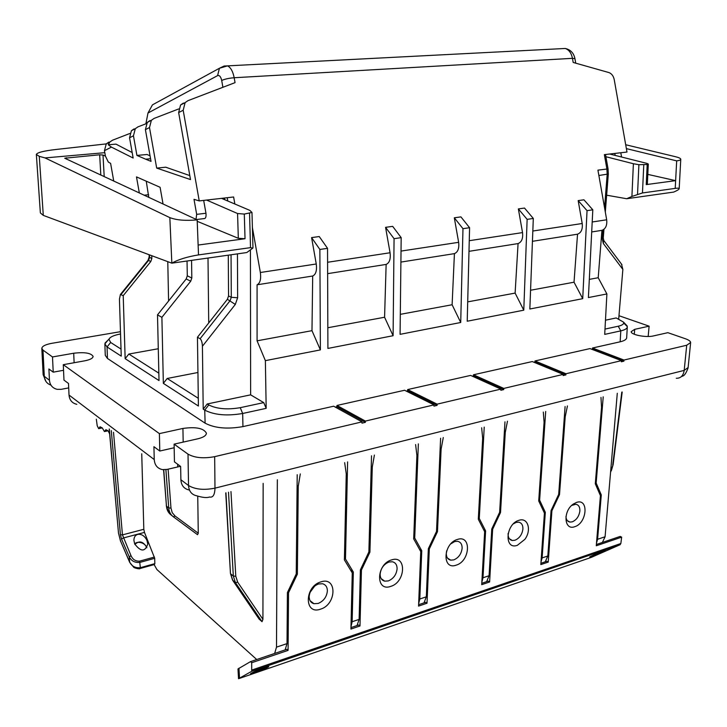 <?xml version="1.0" encoding="UTF-8"?>
<svg xmlns="http://www.w3.org/2000/svg" width="727" height="727" viewBox="0 0 727 727"><rect width="100%" height="100%" fill="white"/><g stroke="black" fill="none" stroke-linecap="round" stroke-linejoin="round"><path stroke-width="1.09" d="M543.314 412.082L544.078 422.342L538.716 500.939L544.423 513.089L540.824 564.597L548.231 562.089L546.831 561.271L540.915 563.28M344.662 462.645L346.252 473.85L344.398 559.908L352.259 572.903L350.932 629.055L359.992 625.974L361.437 570.041L360.583 569.441M596.376 544.487L620.24 536.408L621.658 537.162L620.849 543.505L620.076 544.741L591.251 557.4L238.538 678.709L251.696 671.303L251.696 662.733L288.083 650.383L288.546 592.732L297.361 574.185L296.243 573.33M238.538 678.709L237.974 668.949L250.488 661.643L251.696 662.733M558.699 494.206L559.508 494.633L551.902 510.763L551.166 510.363M481.665 427.776L482.673 438.336L478.311 519.269L484.655 531.691L481.71 584.662L489.616 581.982L492.652 529.201L500.521 512.526L505.265 432.456L507.464 421.206M601.383 551.857L590.606 556.473M440.144 448.641L441.107 449.159L437.472 531.664L429.312 548.921L428.494 548.394M443.279 437.545L441.107 449.159M251.842 672.929C245.944 675.91 262.647 670.14 266.854 667.749C274.524 664.124 257.34 669.876 252.442 672.611L251.842 672.929C256.186 672.021 260.802 670.149 265.7 667.286M559.508 494.633L565.197 416.844L564.37 416.471M429.312 548.921L427.013 603.228L425.677 602.301L418.616 604.7M297.098 485.591L298.243 486.354L297.361 574.185M318.462 583.99C312.91 586.307 309.802 590.524 309.166 596.631C309.257 600.429 310.847 602.783 313.937 603.692L318.172 603.446C323.669 601.102 326.741 596.903 327.386 590.869C327.314 586.998 325.678 584.626 322.488 583.736L318.462 583.99M320.916 581.873C337.319 576.202 336.728 604.582 320.489 609.171C304.05 615.251 304.359 586.38 320.916 581.873M391.571 559.908C406.847 554.601 405.811 582.145 390.699 586.398C375.377 592.078 376.177 564.079 391.571 559.908M517.351 545.314L524.849 539.37C531.855 530.156 527.911 517.088 518.951 520.314C505.538 523.903 503.956 550.321 517.351 545.314M576.556 502.402L573.249 504.12C562.743 511.154 564.088 530.819 574.675 526.721C587.034 523.295 589.088 498.004 576.556 502.402M456.165 565.161C470.269 561.217 471.696 534.463 457.428 539.443C443.07 543.305 441.852 570.486 456.165 565.161M621.658 537.162L596.267 545.777L600.429 495.66L595.295 483.764L601.538 407.384L600.975 397.405M567.433 405.948L565.197 416.844M551.902 510.763L548.231 562.089M427.013 603.228L418.561 606.1L420.751 551.584L413.69 538.88L416.898 455.456L415.608 444.588M374.396 455.075L372.279 467.07L369.916 552.166L361.437 570.041M300.296 473.931L298.243 486.354M446.66 550.793L446.287 553.256C446.26 557.136 447.741 559.436 450.722 560.153L453.793 559.89C458.601 557.8 461.381 553.919 462.127 548.249C462.163 544.314 460.654 541.997 457.601 541.297L454.684 541.551L450.867 543.823M368.898 551.466L369.916 552.166M371.233 466.452L372.279 467.07M383.156 566.269L381.857 568.232M436.527 531.083L437.472 531.664M504.374 432.02L505.265 432.456M359.992 625.974L358.711 624.984L350.968 627.61M287.656 592.023L288.546 592.732M397.106 568.814C397.087 564.897 395.506 562.553 392.38 561.762L388.963 562.026C383.774 564.216 380.83 568.269 380.13 574.185C380.166 578.038 381.711 580.364 384.756 581.173L388.345 580.909C393.489 578.701 396.406 574.666 397.106 568.814M250.488 661.643L286.856 649.32L288.083 650.383M314.809 585.935L309.993 592.46M513.416 523.831L516.097 522.422L518.624 522.168C521.577 522.795 523.004 525.076 522.913 529.011C522.131 534.527 519.478 538.271 514.97 540.243L512.317 540.497C509.427 539.852 508.019 537.589 508.091 533.7L508.118 533.4M500.521 512.526L499.649 512.035M492.652 529.201L491.87 528.747M481.783 583.299L488.244 581.109L489.616 581.982M571.695 505.419L575.811 504.265C578.656 504.829 580.01 507.073 579.873 510.999C579.046 516.352 576.52 519.969 572.285 521.832L569.977 522.077C567.523 521.622 566.188 519.787 565.951 516.579M109.632 433.883L108.114 430.811L105.851 429.684L104.434 431.565L102.262 427.894L100.035 426.785L98.654 428.657L97.209 425.686L96.318 419.188M145.882 123.799L147.981 113.03L217.591 75.617L219.427 68.256L224.07 66.039M156.841 102.462L152.443 104.87L147.981 113.03M623.702 322.979L627.319 326.641C627.356 328.45 625.184 329.858 620.794 330.867L604.71 334.384L606.891 293.953L598.212 277.732L601.929 230.341C605.673 228.869 607.254 225.343 606.672 219.79L597.93 170.145L606.909 169.037L604.364 154.633L626.983 152.043L614.224 79.588C613.415 75.908 611.625 73.563 608.862 72.555L573.185 62.449L572.458 58.333L234.176 77.734L235.048 82.642L187.92 100.689L185.103 102.634L183.186 110.25L199.234 200.906L194.009 199.334L196.672 214.365L196.017 219.336M620.803 152.752L621.558 157.014M311.592 237.602L319.871 249.461L327.541 248.343L319.244 236.548L311.592 237.602L316.254 263.992L260.357 272.498C261.202 279.159 260.112 283.257 257.076 284.793L257.076 340.827L265.373 360.647L266.173 408.347L242.664 413.481C226.997 416.162 214.347 415.035 204.732 410.128L203.206 409.137L202.415 346.261C202.224 342.381 201.461 339.873 200.107 338.737L197.453 337.246L227.387 299.288L228.551 295.962L228.287 255.168M385.574 227.342L394.061 238.683L401.177 237.647L392.671 226.351L385.574 227.342L390.063 252.76L327.595 262.265M454.311 217.8L462.972 228.678L469.587 227.715L460.918 216.882L454.311 217.8L458.637 242.318L401.022 251.088M518.36 208.913L527.139 219.354L533.309 218.454L524.521 208.058L518.36 208.913L522.531 232.595L469.26 240.701M578.174 200.607L587.043 210.657L592.814 209.812L583.935 199.807L578.174 200.607L582.209 223.507L532.827 231.032M234.857 204.014L233.612 196.981L199.234 200.906M252.396 227.524L260.357 272.498M257.076 284.793L312.692 276.015L311.983 330.667L257.076 340.827M603.21 396.842L596.158 483.037L595.395 482.655M606.891 293.953L588.397 297.561L592.814 209.812M587.043 210.657L582.718 298.67L529.847 309.002L533.309 218.454M527.139 219.354L523.776 310.184L467.216 321.225L469.587 227.715M462.972 228.678L460.718 322.497L400.077 334.338L401.177 237.647M394.061 238.683L393.098 335.71L327.904 348.433L327.541 248.343M319.871 249.461L320.389 349.905L265.373 360.647M335.265 407.102L336.955 406.72L336.955 405.466L365.39 421.087L365.354 422.36L362.001 423.15L362.028 421.878L333.657 406.211L242.945 426.604L242.664 413.481L240.246 407.674L263.737 402.613L266.173 408.347M406.248 391.099L407.629 390.79L407.638 389.572L437.127 404.157L437.072 405.384L433.955 406.12L434.01 404.884L404.566 390.263L336.955 405.466M472.341 376.195L473.45 375.95L473.477 374.778L503.802 388.418L503.729 389.608L500.83 390.29L500.903 389.099L470.614 375.414L407.638 389.572M534.045 362.291L534.918 362.091L534.963 360.955L565.942 373.751L565.86 374.905L563.152 375.55L563.234 374.387L532.282 361.555L473.477 374.778M591.787 349.269L592.432 349.124L592.496 348.015L623.993 360.047L623.893 361.174L621.367 361.773L621.458 360.647L589.988 348.587L534.963 360.955M627.292 327.114L626.683 337.464C626.719 339.318 624.548 340.763 620.167 341.799L592.496 348.015M596.158 483.037L601.284 494.923L597.594 539.28L596.485 543.16M617.287 393.262L605.082 536.762L602.383 542.451M599.793 494.178L601.284 494.923M113.748 181.105L110.613 163.375L108.323 162.066L105.415 156.078L104.452 150.68L106.26 143.901L108.841 142.119M105.415 156.087L102.998 155.033L99.672 154.787L64.721 158.213L197.162 219.872L198.507 254.904C187.13 256.776 178.242 259.53 171.836 263.165L246.762 252.551L252.805 248.152L250.515 247.643L198.507 254.904M605.473 320.198L616.196 317.944L623.557 322.152C624.193 323.906 622.421 325.269 618.241 326.232L620.794 330.867L620.167 341.799M618.713 318.835L622.866 269.426L621.476 264.074M614.806 153.433L615.151 155.405M598.212 277.732L589.315 279.377M623.993 360.047L686.715 345.243L684.189 370.397L214.983 488.144C203.96 490.325 195.136 489.453 188.529 485.518L188.011 454.13L174.098 444.152L197.935 438.772C203.387 437.427 206.223 435.573 206.423 433.21C203.787 428.239 195.954 426.649 182.931 428.439L159.395 433.61L63.276 364.681L84.741 360.819C90.066 359.765 92.856 358.311 93.12 356.448C91.166 353.031 84.695 351.959 73.709 353.231L52.498 356.948L42.984 350.123L41.821 348.324C42.202 346.152 45.565 344.48 51.917 343.298L120.473 331.685M565.942 373.751L621.458 360.647M503.802 388.418L563.234 374.387M437.127 404.157L500.903 389.099M365.39 421.087L434.01 404.884M188.011 454.13C194.672 457.883 203.551 458.728 214.665 456.656L362.028 421.878M312.692 276.015C315.872 274.479 317.063 270.471 316.254 263.992M256.722 659.525L156.896 569.523L154.124 564.597M686.715 345.243L690.65 342.517C690.477 341.19 688.742 339.945 685.452 338.773L667.859 332.675L653.409 335.938C646.167 337.782 630.791 334.793 631.163 331.648L634.726 329.331L634.289 334.266M106.251 143.901L55.997 149.48C43.647 150.907 37.095 152.57 36.35 154.46L39.276 156.323L45.038 157.923L104.815 152.679M604.991 329.086L618.241 326.232M618.977 315.718L649.111 326.169L634.726 329.331M63.276 364.681L63.976 380.121L68.502 383.474L69.02 395.052L154.242 459.564C154.669 465.153 157.414 468.506 162.494 469.615L167.037 469.415L180.45 466.316M42.984 350.123L44.283 376.332L49.454 380.239C49.945 385.146 52.508 388.173 57.133 389.327L61.25 389.318L68.701 387.9M104.87 344.098L105.27 355.339L107.451 358.447L107.051 346.961L104.861 343.916L108.014 340.145M121.018 349.069L110.658 342.472L108.95 339.236C110.059 336.946 113.93 335.192 120.546 333.984M139.339 193L136.485 176.888L160.085 187.284L163.048 204.014M178.669 108.95L154.097 118.41L151.38 120.282L149.498 127.552L156.678 168.082L190.51 179.578L178.651 112.576L180.569 105.006L183.368 103.07M150.562 158.731L145.645 159.186L151.034 161.385L145.409 129.651L147.281 122.427L149.989 120.564M145.645 159.186L136.921 155.414L133.45 135.795L135.295 128.697L137.966 126.861L146.418 123.599M134.068 128.906L131.405 130.733L129.56 137.785L133.15 158.032L111.422 147.108L108.268 144.782L109.841 142.019L112.44 140.238L129.824 133.495M643.777 164.929L642.459 192.955L675.219 188.384C677.991 188.011 679.318 188.148 679.182 188.802C678.882 189.538 677.055 190.628 673.684 192.082L626.674 198.735L631.917 196.444L633.39 163.729L638.897 164.702L647.203 164.502L646.248 184.603L675.628 180.641L647.812 174.389M675.219 188.384L676.683 160.876L626.383 148.626M206.604 200.07L237.565 213.529L244.299 214.065L251.978 212.448L249.788 210.357L221.553 198.362M151.77 255.704L151.834 258.494L149.598 257.403L149.535 254.877M197.453 337.246L198.398 406.029L163.348 383.365L161.894 317.335L157.505 314.873L186.185 278.968L187.284 275.806L187.048 261.011M161.894 317.335L190.719 281.204L191.819 278.023L191.555 260.366M224.807 199.743L224.507 198.026M157.505 314.873L159.013 380.557L125.153 358.665L128.843 354.049L158.84 373.16M125.153 358.665L123.217 295.671L150.789 261.52L151.834 258.494M158.277 348.742L128.843 354.049M168.582 301.005L167.783 261.656M123.217 295.671L120.418 294.48L119.437 299.142L121.245 356.139L107.051 346.961L110.658 342.472M242.945 426.604C227.342 429.348 214.729 428.203 205.123 423.178L107.451 358.447M205.123 423.178L204.732 410.128L208.758 404.948C216.819 408.956 227.315 409.864 240.246 407.674M208.758 404.948L207.222 403.976L250.633 394.843L263.737 402.613M203.206 409.137L207.222 403.976M250.633 394.843L250.433 250.342M534.918 362.091L565.86 374.905M150.044 155.805L147.036 154.497L136.921 155.414M148.044 160.176L147.826 158.977M189.811 175.598L165.729 167.201L156.678 168.082M198.298 398.287L167.201 378.476L163.348 383.365M167.201 378.476L197.944 372.497M208.004 258.04L208.722 322.961M203.678 200.398L205.959 213.247C206.323 216.946 205.641 218.736 203.905 218.618L196.435 219.536M148.762 197.38L146.3 181.423M132.178 152.552L115.984 144.128L108.268 144.782M365.354 422.36L336.955 406.72M503.729 389.608L473.45 375.95M623.893 361.174L592.432 349.124M407.629 390.79L437.072 405.384M371.524 455.802L368.88 551.938L360.401 569.832L359.129 619.386L357.021 625.556M543.632 511.408L545.323 512.326L542.124 557.909L540.997 562.026M350.505 570.004L353.331 572.031L352.15 621.73L350.987 626.747M542.124 557.909L547.831 556.001L551.075 510.536L558.681 494.396L565.097 406.538M547.831 556.001L545.25 561.807M545.695 411.473L539.625 500.176L545.323 512.326M539.625 500.176L538.798 499.731M484.218 427.122L479.275 518.469L485.609 530.901L482.992 577.774L489.08 575.729L491.761 528.983L499.64 512.299L504.974 421.842M489.08 575.729L486.627 581.664M347.606 461.89L345.489 559.036L353.331 572.031M482.992 577.774L481.847 582.163M483.664 529.747L485.609 530.901M479.275 518.469L478.384 517.951M418.352 443.888L414.717 538.044L421.76 550.748L419.806 599.003L426.322 596.812L428.348 548.703L436.518 531.437L440.607 438.227M426.322 596.812L424.023 602.865M345.489 559.036L344.434 558.291M419.806 599.003L418.652 603.683M419.461 549.267L421.76 550.748M414.717 538.044L413.754 537.426M141.738 453.802L143.819 529.292L144.482 532.409L154.706 558.309L139.893 562.407C134.949 562.889 131.396 561.026 129.242 556.809L129.688 562.344L133.668 567.196C134.131 568.096 140.093 569.323 139.902 568.569L140.329 567.687L154.842 563.643L154.406 564.515L140.147 568.496M120.537 541.224L118.483 533L120.573 541.061L129.688 562.107C131.841 566.315 135.386 568.178 140.329 567.687L139.62 561.135C135.658 561.389 132.787 559.572 131.014 555.701L129.242 556.809L121.545 539.089L123.308 537.98L144.482 532.409M111.295 430.602L120.418 534.736L122.454 534.881L131.014 555.701M137.721 534.39C141.638 533.872 144.737 535.908 146.999 540.506L147.754 544.06C145.082 552.02 140.711 551.938 134.64 543.814L133.904 540.325C133.959 537.171 135.231 535.19 137.721 534.39M146.881 547.704C143.355 541.415 139.357 540.306 134.895 544.396M277.341 479.775L276.505 647.139L274.642 653.464M263.147 483.382L262.929 619.359L262.029 621.694L259.057 618.977M197.744 496.15L198.271 533.227L197.535 534.69L173.262 516.724L175.053 515.997L172.208 512.635L170.972 508.091L168.719 507.946L166.456 506.119L163.748 469.742M154.706 558.309L154.842 563.643M297.207 474.713L296.234 573.966L287.41 592.532L287.02 643.613L285.129 649.911M582.209 223.507C582.809 229.15 581.255 232.713 577.538 234.194L574.03 282.203L582.718 298.67M574.03 282.203L530.565 290.246M601.929 230.341L591.696 231.958M577.538 234.194L532.437 241.309M522.531 232.595C523.176 238.42 521.686 242.082 518.069 243.581L515.116 293.099L523.776 310.184M515.116 293.099L467.706 301.869M518.069 243.581L468.988 251.333M458.637 242.318C459.328 248.352 457.928 252.124 454.42 253.632L452.112 304.749L460.718 322.497M452.112 304.749L400.304 314.337M390.063 252.76C390.808 259.003 389.499 262.892 386.137 264.419L384.574 317.245L393.098 335.71M384.574 317.245L327.832 327.741M454.42 253.632L400.904 262.083M311.983 330.667L320.389 349.905M386.137 264.419L327.632 273.652M642.459 192.955L631.917 196.444M676.683 160.876C679.472 160.513 680.836 159.949 680.772 159.186C680.563 158.359 678.827 157.532 675.556 156.732L625.693 144.737M647.203 164.502L648.302 164.048L647.03 163.421L609.662 154.024M45.038 157.923L169.845 217.627C176.57 220.181 185.676 220.926 197.162 219.872M244.299 214.065L245.026 238.729L238.32 238.292L197.217 221.317M646.248 184.603L647.339 184.149L648.302 164.102M36.368 154.678L40.358 212.911L43.293 215.383L171.836 263.165L169.845 217.627M245.026 238.729L198.126 245.054M606.645 195.19L626.674 198.735M633.39 163.729L605.918 156.732M174.098 444.152L174.444 461.863L180.641 466.452L180.887 479.738C181.287 485.491 184.067 488.917 189.247 490.007M649.111 326.169L648.175 336.483M154.242 459.564L153.924 446.687L159.795 451.031L174.162 447.759M69.02 395.052C69.501 400.086 72.1 403.185 76.817 404.33M52.498 356.948L53.225 372.169L48.9 368.971L49.454 380.239M53.225 372.169L63.531 370.288M159.395 433.61L159.795 451.031M238.947 668.186L239.51 677.991M591.932 555.81C597.212 553.156 610.916 548.312 603.156 551.857L602.374 552.22C596.44 555.055 584.808 559.063 591.932 555.81L592.023 555.773M266.854 667.749L265.864 667.241M620.076 544.741L251.696 671.303M620.849 543.505L252.087 669.976M106.814 430.157L105.242 430.493M99.435 427.594L100.998 427.258M574.948 58.687L572.458 58.333C571.358 53.035 568.959 49.745 565.27 48.473C570.595 49.672 573.821 53.08 574.948 58.687L575.739 63.176M606.672 219.79L592.196 221.989M603.955 229.305L603.274 237.911L602.138 238.474L603.328 243.481L603.646 240.283M605.518 154.497L608.072 169.009L606.909 169.037L607.172 174.453L604.555 207.74M610.635 471.478L613.152 464.535L622.194 392.007M611.016 470.678L610.553 472.405M598.875 175.498L608.317 173.998L608.072 169.009M597.594 539.28L605.082 536.762M66.293 157.741L66.375 159.086M622.866 269.426L603.328 243.481M602.801 230.032L602.138 238.474M621.794 392.117L612.734 464.853M99.672 154.787L100.817 175.098M102.998 155.033L104.206 176.67M214.665 456.656L214.983 488.144C214.792 494.814 212.975 497.777 209.549 497.023C206.886 497.995 202.679 497.604 196.917 495.85C191.719 494.769 188.92 491.325 188.529 485.518L180.887 479.738M217.591 75.617C219.454 75.045 220.817 76.662 221.699 80.47C224.788 79.07 228.95 78.162 234.176 77.734C232.913 71.4 230.704 67.447 227.551 65.866L224.143 66.021M178.651 112.576L183.186 110.25M145.409 129.651L149.498 127.552M129.56 137.785L133.45 135.795M104.452 150.68L111.422 147.108M191.819 278.023L187.284 275.806M231.05 254.777L231.295 297.298L228.551 295.962M227.206 197.717L227.796 201.015M150.789 261.52L148.562 260.42L149.598 257.403L149.171 256.958L147.999 260.357M121.055 294.462L148.562 260.42L148.072 260.257L120.418 294.48M237.447 253.868L237.638 297.761L235.303 304.44L227.387 299.288M202.415 346.261L235.303 304.44M221.699 80.47L222.898 87.295M190.719 281.204L186.185 278.968M200.107 338.737L230.123 300.633L231.295 297.298L237.638 297.761M148.653 194.718L144.11 195.218M196.672 214.365L205.959 213.247M177.679 464.262L177.733 466.888M352.15 621.73L359.129 619.386M154.442 557.055L139.62 561.135M120.573 541.061L129.651 562.262M109.204 429.012L118.437 532.464M118.483 533L109.332 429.112M120.418 534.736L121.545 539.089M113.521 432.301L122.454 534.881L143.819 529.292M287.02 643.613L276.505 647.139M259.076 619.022L232.767 580.41L230.677 573.867L233.331 576.057L235.439 582.636L232.558 580.073M225.961 492.851L230.45 573.458L232.576 580.128M232.785 580.428L259.357 619.422M228.505 492.197L233.331 576.057L235.784 576.247L237.674 582.163L235.439 582.636L262.029 621.694M230.968 491.57L235.784 576.247M262.929 619.359L237.674 582.163M198.271 533.227L175.053 515.997M168.119 469.16L170.972 508.091M165.892 469.633L168.719 507.946C169.055 511.735 170.572 514.661 173.262 516.724M163.584 469.733L166.456 506.119C166.792 509.891 168.3 512.817 170.999 514.88L172.526 516.125M237.565 213.529L238.32 238.292M638.897 164.702L637.534 194.309M43.293 215.383L39.276 156.323M249.552 213.42L250.515 247.643M690.605 342.944L688.124 367.517L684.189 370.397C683.316 375.777 680.681 378.394 676.274 378.249M50.935 385.119C46.91 383.692 44.692 380.766 44.283 376.332L43.129 374.441L41.83 348.506M74.118 362.728L73.709 353.231M183.177 442.098L182.931 428.439M450.722 560.153L447.505 558.1M512.317 540.497L509.418 538.807M384.756 581.173L381.212 578.674M313.937 603.692L310.056 600.656M569.977 522.077L567.369 520.677M108.078 430.793L104.842 431.474M99.045 428.576L102.262 427.894M603.274 237.974L603.864 240.61L621.948 264.701M613.152 464.589L611.307 470.814M623.557 322.152L627.137 325.923M608.308 174.053L605.309 212.066M565.27 48.473L227.551 65.866L219.427 68.256L152.443 104.87M108.95 339.236L105.033 343.044M131.405 130.733L135.295 128.697M147.281 122.427L151.38 120.282M180.569 105.006L185.103 102.634M106.26 143.901L109.841 142.019M149.171 256.958L149.117 254.714M225.752 492.897L230.45 573.458M166.274 505.801L168.746 512.608M680.763 159.404L679.191 188.62M251.978 212.448L252.969 247.862M688.069 367.998C684.334 377.822 682.617 375.314 680.872 377.013M43.138 374.65L45.928 381.421M146.827 547.794C144.691 541.324 134.786 541.115 134.94 544.505"/></g></svg>
